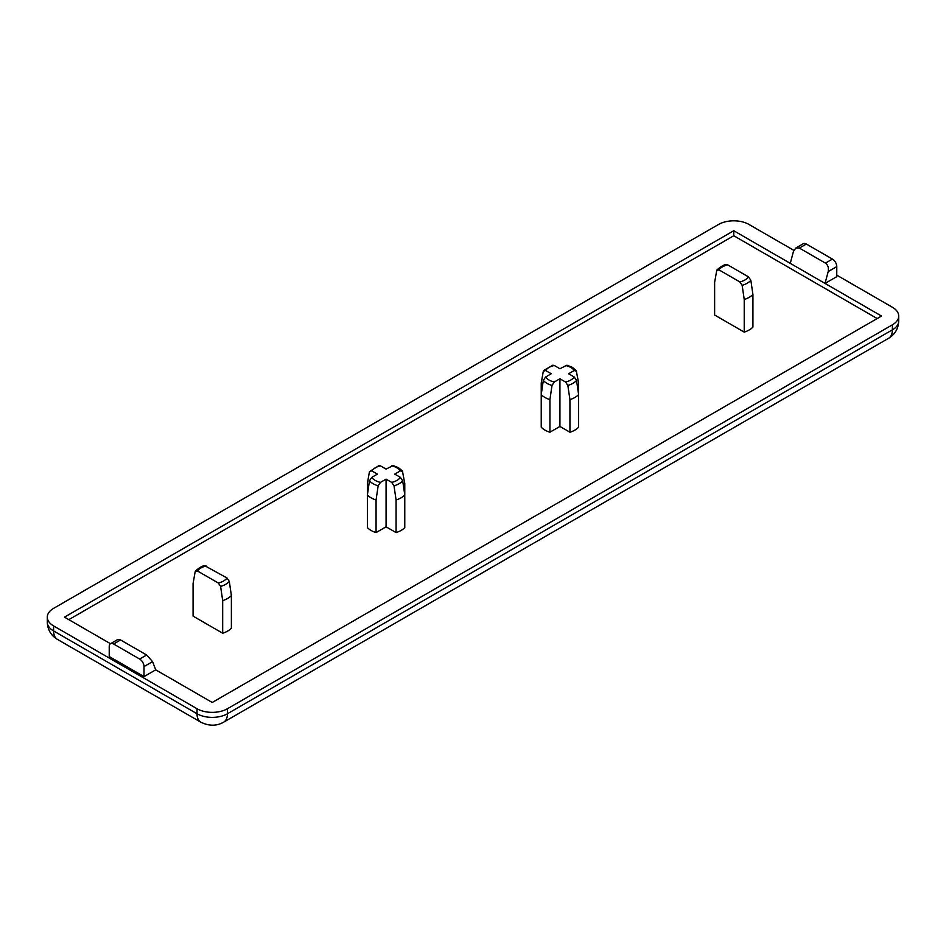 <?xml version="1.0" encoding="UTF-8"?>
<svg xmlns="http://www.w3.org/2000/svg" width="946" height="946" viewBox="0 0 946 946"><rect width="100%" height="100%" fill="white"/><g stroke="black" fill="none" stroke-linecap="round" stroke-linejoin="round"><path stroke-width="1.42" d="M402.689 471.628L400.395 470.872L394.766 474.123L400.395 477.363L402.689 480.769L404.77 494.947L404.77 483.406L402.393 470.942L398.491 467.691L393.134 465.55L386.074 469.098L380.458 465.858A15.373 8.881 0 0 0 371.766 470.872L369.472 471.628L367.379 483.406L367.379 494.947L369.472 480.769L371.766 477.363L377.383 474.123L371.766 470.872M376.07 499.973A21.202 12.239 180 0 1 371.08 497.833A21.202 12.239 180 0 1 367.379 494.947L367.379 527.572A21.202 12.239 180 0 0 371.08 530.458A21.202 12.239 180 0 0 376.07 532.586L376.07 499.973L378.164 485.783A18.4 10.619 180 0 1 373.067 483.702A18.4 10.619 180 0 1 369.472 480.769M569.93 399.602L567.837 385.412L565.542 382.018A15.373 8.881 0 0 0 574.234 376.993L576.528 380.398L578.621 394.588L578.621 383.035L576.244 370.572L572.33 367.32L566.973 365.191L559.926 368.739L554.309 365.487A15.373 8.881 0 0 0 545.606 370.513L551.234 373.753L545.606 376.993A15.373 8.881 0 0 0 549.047 380.032A15.373 8.881 0 0 0 554.309 382.018L559.926 378.767L559.926 426.445L569.93 432.227A21.202 12.239 0 0 0 578.621 427.202L578.621 394.588A21.202 12.239 180 0 1 569.93 399.602L569.93 432.227M576.528 371.258L574.234 370.513A15.373 8.881 0 0 0 570.793 367.474A15.373 8.881 0 0 0 565.542 365.487M554.309 382.018L552.003 385.412L549.922 399.602A21.202 12.239 180 0 1 544.931 397.462A21.202 12.239 180 0 1 541.23 394.588L543.311 380.398L545.606 376.993M541.23 394.588L541.23 427.202A21.202 12.239 0 0 0 544.931 430.087A21.202 12.239 0 0 0 549.922 432.227L559.926 426.445M549.922 399.602L549.922 432.227M793.836 250.347L748.972 224.45A21.51 12.416 0 0 0 718.558 224.45L53.603 608.361A21.51 12.416 0 0 0 47.3 617.147A21.51 12.416 0 0 0 53.603 625.933L197.028 708.731A21.51 12.416 0 0 0 227.442 708.731L892.397 324.821A21.51 12.416 0 0 0 898.7 316.047A21.51 12.416 0 0 0 892.397 307.261L836.772 275.144M113.579 643.99L139.653 659.055L146.642 655.01L120.568 639.957L113.579 643.99A6.149 3.548 -120 0 0 110.505 643.694A6.149 3.548 -120 0 0 109.228 646.508L109.228 656.536L144.005 676.615L155.735 669.839L212.235 702.464L881.53 316.047L825.03 283.422L836.772 276.646L836.772 266.606L828.199 271.561L825.03 283.422L733.765 230.729L64.47 617.147L110.469 643.706M877.19 318.554L733.765 235.743L68.81 619.654M231.38 628.203A21.817 12.594 180 0 1 222.688 633.217L193.079 616.13L193.079 583.505L195.16 571.727L197.454 570.97L218.325 583.02A15.987 9.235 0 0 0 227.016 578.006L229.299 581.4L231.38 595.578L231.38 628.203M396.078 532.586L396.078 499.973A21.202 12.239 180 0 0 404.77 494.947L404.77 527.572A21.202 12.239 180 0 1 396.078 532.586L386.074 526.816L376.07 532.586M718.984 269.87L716.701 270.627L714.62 282.405L714.62 315.018L744.23 332.117A21.817 12.594 0 0 0 752.921 327.103L752.921 294.478A21.817 12.594 180 0 1 744.23 299.492L742.149 285.314L739.855 281.92A15.987 9.235 0 0 0 748.546 276.906L727.675 264.845A15.987 9.235 0 0 0 718.984 269.87L739.855 281.92M733.765 235.743L733.765 230.729M574.234 376.993L568.617 373.753L574.234 370.513M545.606 370.513L543.311 371.258L543.607 370.572L552.866 365.191L554.309 365.487M543.311 371.258L541.23 383.035L541.23 415.649M559.926 378.767L565.542 382.018M727.675 264.845L726.244 264.549C723.891 264.75 720.805 266.536 716.997 269.917L716.701 270.627M744.23 299.492L744.23 332.117M748.546 276.906L750.84 280.3L752.921 294.478M369.472 471.628L379.027 465.55L380.458 465.858M396.078 499.973L393.997 485.783L391.691 482.389L386.074 479.137L380.458 482.389L378.164 485.783M386.074 479.137L386.074 526.816M231.38 595.578A21.817 12.594 180 0 1 222.688 600.604L220.607 586.414L218.325 583.02M227.016 578.006L204.703 565.661C202.349 565.85 199.275 567.647 195.467 571.029L195.16 571.727M222.688 600.604L222.688 633.217M832.421 259.086L806.347 244.033L799.358 248.065L825.432 263.118L832.421 259.086A6.149 3.548 60 0 1 836.772 266.606M799.358 248.065L795.823 248.029L803.272 243.725A6.149 3.548 60 0 1 806.347 244.033M790.265 263.355L793.434 251.482L795.823 248.029M155.735 669.839L152.566 661.632L144.005 666.575L144.005 676.615M144.005 666.575A6.149 3.548 -120 0 0 139.653 659.055M110.505 643.694L117.954 639.39L120.568 639.957M146.642 655.01L152.566 661.632M828.199 271.561C828.873 267.824 827.951 265.01 825.432 263.118M400.395 470.872A15.373 8.881 0 0 0 396.953 467.844A15.373 8.881 0 0 0 391.691 465.858M552.003 385.412A18.4 10.619 180 0 1 546.906 383.343A18.4 10.619 180 0 1 543.311 380.398M371.766 477.363A15.373 8.881 0 0 0 375.207 480.402A15.373 8.881 0 0 0 380.458 482.389M53.603 625.933L53.603 630.947L197.028 713.745L197.028 708.731M227.442 708.731L227.442 713.745L892.397 329.847L892.397 324.821M750.84 280.3A19.015 10.974 180 0 1 742.149 285.314M576.528 380.398A18.4 10.619 180 0 1 567.837 385.412M223.623 722.188C216.622 726.185 209.031 726.185 200.836 722.188A18.435 10.643 -60 0 1 197.028 713.745A21.51 12.416 0 0 0 227.442 713.745A18.435 10.643 60 0 1 223.623 722.188L888.578 338.29A18.435 10.643 60 0 0 892.397 329.847A21.51 12.416 0 0 0 898.7 321.061L898.7 316.047M47.3 622.161A21.51 12.416 0 0 0 53.603 630.947A18.435 10.643 -60 0 0 57.422 639.39C50.989 635.499 47.619 629.752 47.3 622.161L47.3 617.147M391.691 482.389A15.373 8.881 0 0 0 400.395 477.363M206.145 565.956A15.987 9.235 0 0 0 197.454 570.97M229.299 581.4A19.015 10.974 180 0 1 220.607 586.414M402.689 480.769A18.4 10.619 180 0 1 393.997 485.783M200.836 722.188L57.422 639.39M888.578 338.29C895.011 334.387 898.381 328.652 898.7 321.061"/></g></svg>
